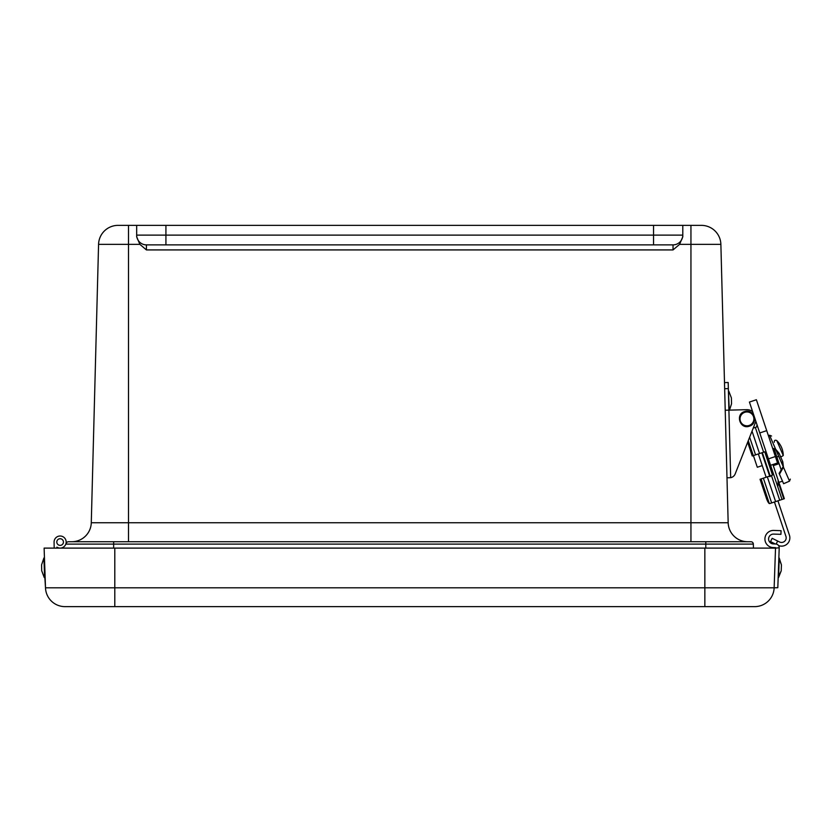 <?xml version="1.0" encoding="UTF-8"?>
<svg xmlns="http://www.w3.org/2000/svg" width="832" height="832" viewBox="0 0 832 832"><rect width="100%" height="100%" fill="white"/><g stroke="black" fill="none" stroke-linecap="round" stroke-linejoin="round"><path stroke-width="1.25" d="M682.791 236.798L682.791 235.123L653.536 235.123L653.536 244.878L146.411 244.878L673.036 244.878L673.036 249.922L679.557 244.369L682.791 236.798L682.791 235.123A9.755 9.755 0 0 1 673.036 244.878A9.755 9.755 0 0 0 682.791 235.123L682.791 225.368L653.536 225.368L653.536 235.123L136.666 235.123L136.666 236.798L139.89 244.369L146.411 249.922L146.411 244.878A9.755 9.755 0 0 1 136.666 235.123L136.666 236.798M165.922 244.878L165.922 225.368L136.666 225.368L136.666 235.123A9.755 9.755 0 0 0 146.411 244.878M165.922 225.368L653.536 225.368M136.666 225.368L118.071 225.368A19.5 19.5 0 0 0 98.571 244.369L139.89 244.369M728.166 522.735L690.945 522.735L690.945 244.369L720.876 244.369L728.166 522.735A19.5 19.5 0 0 0 747.666 541.726A19.5 19.5 0 0 1 728.166 522.735L720.876 244.369A19.5 19.5 0 0 0 701.376 225.368L682.791 225.368M66.165 542.214L66.123 544.107A2.434 2.434 0 0 1 68.557 541.726L113.651 541.726L68.557 541.726A2.434 2.434 0 0 0 66.123 544.107A2.434 2.434 0 0 1 68.557 541.726M750.89 541.726A2.434 2.434 0 0 1 753.334 544.107L753.438 548.111L753.334 544.107A2.434 2.434 0 0 0 750.89 541.726L113.651 541.726L113.651 544.107L753.334 544.107M100.547 541.726L71.791 541.726A19.5 19.5 0 0 0 91.281 522.735L98.571 244.369L91.281 522.735A19.5 19.5 0 0 1 71.791 541.726M54.184 548.111L54.08 542.162A6.042 6.042 0 0 1 61.183 536.099A6.042 6.042 0 0 1 65.759 544.232A6.042 6.042 0 0 1 56.898 547.165L56.919 548.111L56.898 547.165A6.042 6.042 0 0 0 63.305 547.196L63.284 548.111M60.185 545.366A3.318 3.318 0 0 1 57.221 540.446A3.318 3.318 0 0 1 62.972 540.342A3.318 3.318 0 0 1 60.185 545.366M63.409 542.506A3.318 3.318 0 0 0 58.874 538.98A3.318 3.318 0 0 0 58.084 544.669A3.318 3.318 0 0 0 63.409 542.506M60.216 538.741A3.318 3.318 0 0 1 62.951 543.785A3.318 3.318 0 0 1 57.21 543.639A3.318 3.318 0 0 1 60.216 538.741M769.777 503.558L784.347 498.69L778.159 480.199L784.347 498.69M753.782 426.702L754.146 427.814M755.498 422.334L756.142 422.126L757.026 424.778L756.569 427.003L753.22 428.126M769.319 503.558A6.146 1.383 71.5 0 1 766.386 498.212L760.053 479.284L761.082 478.941L769.319 503.558M755.342 427.419L763.62 452.182L764.722 451.807L772.512 475.114L761.082 478.941M777.754 486.71A39.894 21.507 71.5 0 0 778.086 481.822L778.159 480.199M762.351 452.598L770.151 475.904M769.35 461.604L782.018 499.47M774.696 454.47L775.892 454.064L779.106 463.674L773.282 465.629L772.918 464.516M763.62 452.182L752.253 455.978L747.656 442.239L735.186 473.918L755.529 422.261A9.214 9.214 0 0 0 755.851 421.283M774.436 502.008L785.938 536.38A4.607 4.607 0 0 1 779.511 541.965L772.169 538.304L770.515 541.601L775.299 543.982M770.515 541.601L772.169 538.304M778.565 545.574A8.289 8.289 0 0 0 789.433 535.205L777.93 500.833M769.642 476.07L761.852 452.774M769.839 476.663L768.227 471.827L770.328 476.497M758.347 453.939L766.147 477.246M770.13 475.914L769.704 474.646M774.28 449.249L775.892 454.064M779.106 463.674L781.3 470.226M773.282 465.629L778.887 482.373L782.496 481.166M774.29 442.27C774.197 440.378 775.018 439.806 776.766 440.554A21.653 21.653 0 0 1 781.529 447.377A21.653 21.653 -23.2 0 1 783.266 455.53L776.766 440.554M753.407 455.593L757.307 467.251L762.258 465.587M749.154 425.454A6.926 6.926 0 0 1 740.168 417.508A6.926 6.926 0 0 1 751.546 413.702A6.926 6.926 0 0 1 749.154 425.454M789.526 481.146L781.383 462.436L782.798 461.822C792.584 484.328 792.584 484.328 782.798 461.822L783.442 467.168L779.47 474.198L783.609 483.714L789.526 481.146L790.317 479.128M779.47 474.198L779.106 473.366L783.203 466.617M782.798 461.822L779.106 453.326C769.319 430.82 769.319 430.82 779.106 453.326L777.691 453.939L781.383 462.436M772.824 448.874L775.871 449.758L777.691 453.939L775.632 449.207L779.106 453.326M772.606 448.23L775.632 449.207L769.558 435.23L771.576 436.03M759.762 432.962L749.424 402.064L756.382 399.734L766.719 430.633L759.762 432.962L770.578 465.296L777.535 462.966L766.719 430.633M752.627 411.622A9.214 9.214 0 0 0 746.72 409.677L728.905 410.145L728.187 382.512L724.495 382.606M735.186 473.918A6.146 6.146 0 0 1 730.673 477.693L726.991 477.786M730.673 477.693L728.905 410.145L725.223 410.238M728.406 391.186L729.3 410.134M728.801 391.175L731.39 397.894L731.546 403.822L729.487 410.124M44.377 562.858L44.949 571.906M114.795 606.632L754.655 606.632A19.5 19.5 0 0 0 774.145 587.808L114.795 587.808L114.795 606.632L64.99 606.632L114.795 606.632M44.543 572.614L45.5 587.808A19.5 19.5 0 0 0 64.99 606.632A19.5 19.5 0 0 1 45.5 587.808A19.5 19.5 0 0 0 64.99 606.632M704.85 548.111L704.85 606.632L754.655 606.632A19.5 19.5 0 0 0 774.145 587.808L775.528 548.111L44.117 548.111L44.564 560.986M44.117 548.111L45.5 587.808L114.795 587.808L114.795 548.111M775.528 548.111L779.21 547.789L777.816 587.704L774.145 587.808A19.5 19.5 0 0 1 754.655 606.632M44.626 577.491L43.898 557.991L44.626 577.491M44.242 577.491L41.704 570.752L44.242 577.491L41.704 570.752L41.6 564.824L43.898 557.991M775.549 547.654L773.209 547.581A8.58 8.58 0 0 1 764.93 538.699A8.58 8.58 0 0 1 773.812 530.421L781.061 530.681L780.926 534.342L773.677 534.092A4.919 4.919 0 0 0 768.591 538.824A4.919 4.919 0 0 0 773.334 543.91L775.674 543.993A3.671 3.671 0 0 1 779.21 547.789M781.217 570.804L781.425 564.886L779.241 558.012L778.565 577.512L781.217 570.804L778.17 577.491M705.796 548.111L705.796 541.726M113.651 548.111L113.651 544.107L66.123 544.107M146.411 249.922L673.036 249.922M128.513 541.726L128.513 522.735L690.945 522.735L690.945 541.726M128.513 225.368L128.513 522.735L91.281 522.735M679.557 244.369L690.945 244.369L690.945 225.368M767.322 476.85L775.611 501.613M763.36 478.182L771.638 502.934M783.796 498.867L778.086 481.822M771.42 475.478L779.709 500.24M752.034 431.153L759.522 453.544M749.642 437.206L755.56 454.875M748.28 440.679L753.282 455.634M776.162 544.045L777.66 541.039M775.382 456.529L768.425 458.858M728.343 388.606L724.662 388.7M778.742 456.352L776.87 456.976M783.266 455.53C781.113 456.997 780.135 457.205 780.322 456.165M749.393 426.171C758.794 423.498 753.969 408.294 744.754 411.528C734.978 414.003 739.981 429.78 749.393 426.171M768.425 435.729L769.558 435.23M778.856 558.002L781.425 564.886"/></g></svg>
